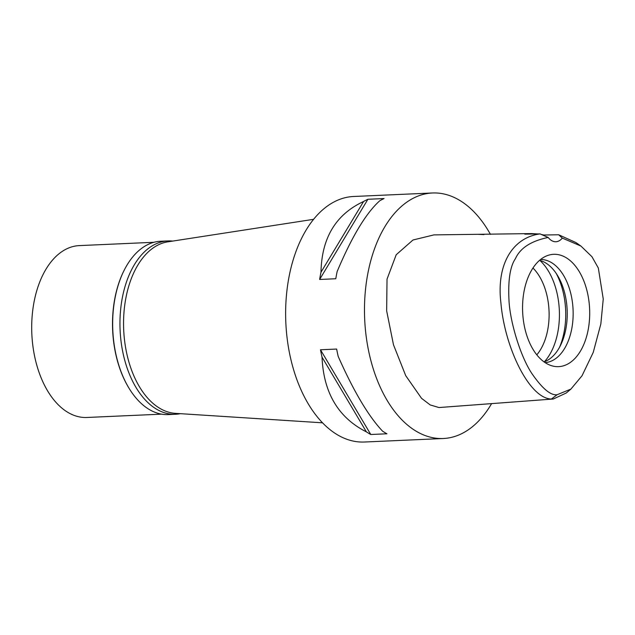 <?xml version="1.0" encoding="UTF-8"?>
<svg xmlns="http://www.w3.org/2000/svg" width="635" height="635" viewBox="0 0 635 635"><rect width="100%" height="100%" fill="white"/><g stroke="black" fill="none" stroke-linecap="round" stroke-linejoin="round"><path stroke-width="0.95" d="M557.157 394.708C550.728 395.692 542.274 388.604 531.797 373.436C520.16 355.902 509.921 321.207 508.984 300.244C507.968 280.233 510.119 266.367 515.437 258.643C520.208 248.047 531.122 240.983 548.18 237.458A19.661 11.724 87.5 0 0 555.927 241.737A19.661 11.724 87.5 0 0 562.308 238.109L580.882 246.023L591.939 256.699L598.329 268.018L603.25 298.998L600.845 323.953L593.225 352.433L582.017 375.785L570.881 389.112L557.157 394.708L551.378 399.034C529.185 398.534 504.722 347.313 500.936 303.197C496.022 262.866 513.715 237.371 540.067 233.91L548.18 237.458M555.442 254.317A56.221 33.52 87.5 0 0 547.021 255.73A56.221 33.52 87.5 0 0 522.645 311.968A56.221 33.52 87.5 0 0 551.918 365.816A56.221 33.52 87.5 0 0 556.816 366.641A56.221 33.52 87.5 0 0 589.701 312.031A56.221 33.52 87.5 0 0 555.442 254.317M537.901 233.942L531.392 233.593L524.804 234.14L540.067 233.91M562.308 238.109L558.665 234.767L543.798 235.013A19.661 11.724 -92.5 0 1 543.576 235.514M558.665 234.767L575.897 242.538L580.882 246.023M570.881 389.112L566.222 393.025L553.307 399.01L551.378 399.034M483.949 234.601L477.798 234.315L531.392 233.593M541.25 234.458L543.798 235.013M477.798 234.307L433.919 234.894L412.988 239.998L396.2 254.746L387.025 279.13L386.651 310.84L393.478 344.773L405.717 375.658L421.521 398.304L430.165 404.924L438.991 407.543L553.307 399.01M491.561 403.685A122.88 73.263 -92.5 0 1 443.333 438.507A122.88 73.263 -92.5 0 1 439.364 438.499A122.88 73.263 -92.5 0 1 364.553 315.682A122.88 73.263 -92.5 0 1 432.403 192.984A122.88 73.263 -92.5 0 1 436.364 192.984A122.88 73.263 -92.5 0 1 490.442 234.378M432.403 192.984L353.56 196.493A122.88 73.263 87.5 0 0 285.71 319.191A122.88 73.263 87.5 0 0 360.521 442.016A122.88 73.263 87.5 0 0 364.49 442.016L443.333 438.507M367.911 199.279L384.072 198.557A122.88 73.263 87.5 0 0 379.738 200.787C366.022 213.106 351.83 236.68 337.153 271.51A122.88 73.263 87.5 0 0 335.788 278.741L319.627 279.463A122.88 73.263 -92.5 0 1 320.992 272.224C321.651 237.974 335.844 214.4 363.577 201.509A122.88 73.263 -92.5 0 1 367.911 199.279L319.627 279.463M320.484 349.774L336.645 349.052A122.88 73.263 87.5 0 0 338.193 356.418C353.719 391.382 368.506 416.29 382.556 431.149A122.88 73.263 87.5 0 0 386.945 433.784L370.784 434.507A122.88 73.263 -92.5 0 1 366.387 431.871C338.328 417.671 323.54 392.763 322.032 357.14A122.88 73.263 -92.5 0 1 320.484 349.774L370.784 434.507M313.539 219.329L167.775 241.848A86.019 51.284 87.5 0 0 123.69 329.732A86.019 51.284 87.5 0 0 175.411 413.353L322.604 422.823M536.813 354.83A51.61 30.774 87.5 0 0 532.948 268.018M539.893 260.445A58.984 35.171 -92.5 0 1 544.401 361.759M539.544 260.35A51.61 30.774 -92.5 0 1 567.158 309.991A51.61 30.774 -92.5 0 1 544.06 361.879M545.14 362.625A51.61 30.774 87.5 0 0 573.111 310.69A51.61 30.774 87.5 0 0 541.703 259.532A51.61 30.774 87.5 0 0 540.544 259.517M363.577 201.509L320.992 272.224M322.032 357.14L366.387 431.871M167.91 240.927L160.615 241.252A86.757 51.729 87.5 0 0 123.515 271.589A86.757 51.729 87.5 0 0 128.683 387.667A86.757 51.729 87.5 0 0 165.537 414.584A86.757 51.729 87.5 0 0 168.339 414.584L175.625 414.258A86.757 51.729 -92.5 0 1 172.831 414.258A86.757 51.729 -92.5 0 1 120.007 327.549A86.757 51.729 -92.5 0 1 167.91 240.927A86.757 51.729 -92.5 0 1 170.712 240.927A86.757 51.729 -92.5 0 1 172.728 241.086M128.683 387.667L128.397 387.183A86.019 51.284 -92.5 0 1 123.269 272.09L123.515 271.589M180.411 413.671A86.757 51.729 -92.5 0 1 175.625 414.258M153.924 242.284L79.24 245.61A86.019 51.284 87.5 0 0 31.75 331.502A86.019 51.284 87.5 0 0 84.122 417.473A86.019 51.284 87.5 0 0 86.9 417.473L161.576 414.147M559.562 347.242A58.984 35.171 87.5 0 0 556.284 273.558"/></g></svg>
